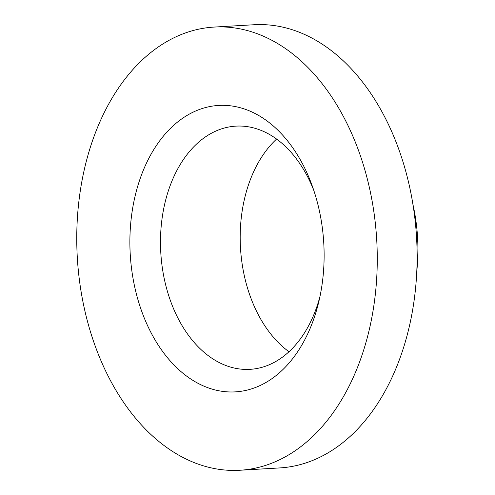 <?xml version="1.0" encoding="UTF-8"?>
<svg xmlns="http://www.w3.org/2000/svg" width="495" height="495" viewBox="0 0 495 495"><rect width="100%" height="100%" fill="white"/><g stroke="black" fill="none" stroke-linecap="round" stroke-linejoin="round"><path stroke-width="0.74" d="M412.88 204.212A140.759 95.096 86.7 0 1 417.7 259.349A140.759 95.096 86.7 0 1 416.79 271.198M214.075 27.076L253.923 24.75A221.964 149.954 86.7 0 1 416.753 271.99A221.964 149.954 86.7 0 1 279.78 467.924L239.933 470.25A221.964 149.954 86.7 0 1 77.3 257.394A221.964 149.954 86.7 0 1 214.075 27.076A221.964 149.954 86.7 0 1 376.905 274.317A221.964 149.954 86.7 0 1 239.933 470.25M130.117 232.081A143.463 96.921 -93.3 0 0 207.95 387.74A143.463 96.921 -93.3 0 0 319.015 300.836A143.463 96.921 -93.3 0 0 312.32 186.139A143.463 96.921 -93.3 0 0 206.335 107.341A143.463 96.921 -93.3 0 0 130.117 232.081M313.867 190.606A121.807 82.294 -93.3 0 0 235.849 126.132A121.807 82.294 -93.3 0 0 160.683 233.652A121.807 82.294 -93.3 0 0 250.037 369.338A121.807 82.294 -93.3 0 0 320.03 296.227M288.993 351.747A121.807 82.294 86.7 0 1 240.483 247.877A121.807 82.294 86.7 0 1 276.587 139.064"/></g></svg>
